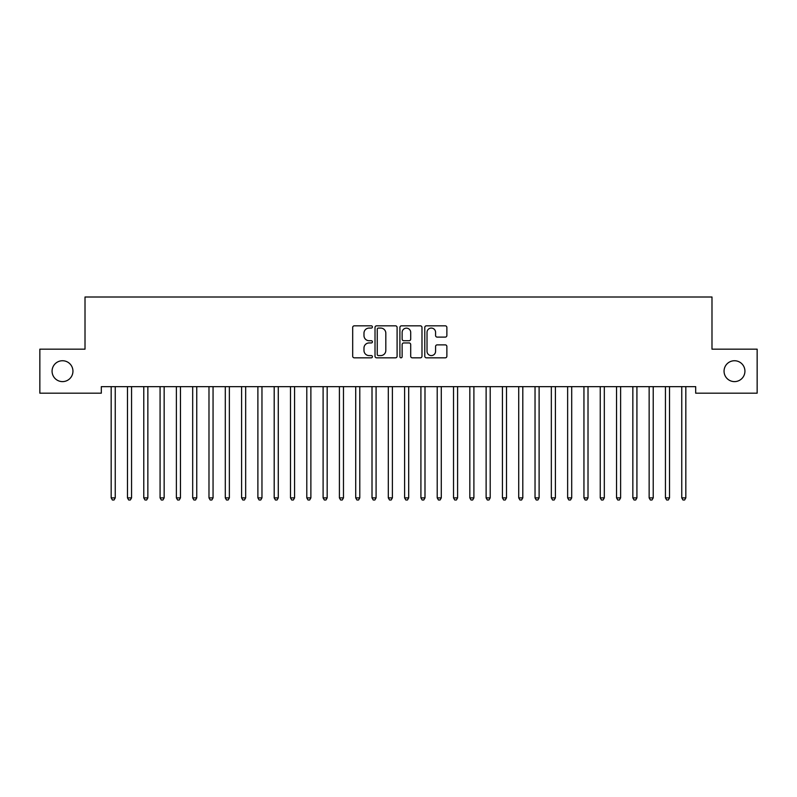 <?xml version="1.0" encoding="UTF-8"?>
<svg xmlns="http://www.w3.org/2000/svg" width="797" height="797" viewBox="0 0 797 797"><rect width="100%" height="100%" fill="white"/><g stroke="black" fill="none" stroke-linecap="round" stroke-linejoin="round"><path stroke-width="1.2" d="M372.418 326.949A1.116 1.116 0 0 0 371.292 325.834L354.296 325.834A1.604 1.604 0 0 0 352.692 327.428L352.692 356.239A1.604 1.604 0 0 0 354.296 357.833L371.292 357.833A1.116 1.116 0 0 0 372.418 356.717A1.116 1.116 0 0 0 371.292 355.592L369.101 355.592A5.121 5.121 0 0 1 363.98 350.471L363.98 348.07A5.121 5.121 0 0 1 369.101 342.949L371.292 342.949A1.116 1.116 0 0 0 372.418 341.833A1.116 1.116 0 0 0 371.292 340.717L369.101 340.717A5.121 5.121 0 0 1 363.98 335.597L363.98 333.196A5.121 5.121 0 0 1 369.101 328.075L371.292 328.075A1.116 1.116 0 0 0 372.418 326.949M724.055 371.173A10.431 10.431 0 0 0 734.485 381.614A10.431 10.431 0 0 0 744.926 371.173A10.431 10.431 0 0 0 734.485 360.742A10.431 10.431 0 0 0 724.055 371.173M52.074 371.173A10.431 10.431 0 0 0 62.515 381.614A10.431 10.431 0 0 0 72.945 371.173A10.431 10.431 0 0 0 62.515 360.742A10.431 10.431 0 0 0 52.074 371.173M445.264 337.111A1.604 1.604 0 0 0 446.868 335.517L446.868 327.428A1.604 1.604 0 0 0 445.264 325.834L426.385 325.834A1.604 1.604 0 0 0 424.781 327.428L424.781 356.239A1.604 1.604 0 0 0 426.385 357.833L445.264 357.833A1.604 1.604 0 0 0 446.868 356.239L446.868 346.476A1.604 1.604 0 0 0 445.264 344.872L437.184 344.872A1.604 1.604 0 0 0 435.58 346.476L435.58 351.318A4.284 4.284 0 0 1 431.307 355.592A4.284 4.284 0 0 1 427.023 351.318L427.023 332.349A4.284 4.284 0 0 1 431.307 328.075A4.284 4.284 0 0 1 435.58 332.349L435.58 335.517A1.604 1.604 0 0 0 437.184 337.111L445.264 337.111M695.691 386.665L101.309 386.665L101.309 393.19L39.85 393.19L39.85 349.166L85.01 349.166L85.01 297.002L711.99 297.002L711.99 349.166L757.15 349.166L757.15 393.19L695.691 393.19L695.691 386.665M397.095 327.428A1.604 1.604 0 0 0 395.501 325.834L376.622 325.834A1.604 1.604 0 0 0 375.018 327.428L375.018 356.239A1.604 1.604 0 0 0 376.622 357.833L395.501 357.833A1.604 1.604 0 0 0 397.095 356.239L397.095 327.428M401.499 325.834L420.378 325.834A1.604 1.604 0 0 1 421.982 327.428L421.982 356.239A1.604 1.604 0 0 1 420.378 357.833L412.298 357.833A1.604 1.604 0 0 1 410.704 356.239L410.704 344.553A1.604 1.604 0 0 0 409.1 342.949L403.74 342.949A1.604 1.604 0 0 0 402.136 344.553L402.136 356.717A1.116 1.116 0 0 1 401.021 357.833A1.116 1.116 0 0 1 399.905 356.717L399.905 327.428A1.604 1.604 0 0 1 401.499 325.834M378.376 328.075A1.116 1.116 0 0 0 377.26 329.191L377.26 354.476A1.116 1.116 0 0 0 378.376 355.592L380.697 355.592A5.121 5.121 0 0 0 385.818 350.471L385.818 333.196A5.121 5.121 0 0 0 380.697 328.075L378.376 328.075M410.704 332.429A4.284 4.284 0 0 0 406.42 328.155A4.284 4.284 0 0 0 402.136 332.429L402.136 339.114A1.604 1.604 0 0 0 403.74 340.717L409.1 340.717A1.604 1.604 0 0 0 410.704 339.114L410.704 332.429M111.052 386.904A1.634 1.634 0 0 1 111.172 387.511A1.634 1.634 0 0 0 111.052 386.904L110.962 386.665M115.465 386.665L115.366 386.904A1.634 1.634 0 0 0 115.246 387.511L115.246 497.876L111.172 497.876L111.172 387.511M115.246 497.876L114.021 499.998L112.397 499.998L111.172 497.876M127.361 386.904A1.634 1.634 0 0 1 127.47 387.511A1.634 1.634 0 0 0 127.361 386.904L127.261 386.665M143.659 386.904A1.634 1.634 0 0 1 143.779 387.511A1.634 1.634 0 0 0 143.659 386.904L143.56 386.665M131.764 386.665L131.664 386.904A1.634 1.634 0 0 0 131.555 387.511L131.555 497.876L127.47 497.876L127.47 387.511M131.555 497.876L130.329 499.998L128.696 499.998L127.47 497.876M148.063 386.665L147.973 386.904A1.634 1.634 0 0 0 147.853 387.511L147.853 497.876L143.779 497.876L143.779 387.511M147.853 497.876L146.628 499.998L145.004 499.998L143.779 497.876M159.958 386.904A1.634 1.634 0 0 1 160.077 387.511A1.634 1.634 0 0 0 159.958 386.904L159.868 386.665M176.267 386.904A1.634 1.634 0 0 1 176.386 387.511A1.634 1.634 0 0 0 176.267 386.904L176.167 386.665M164.371 386.665L164.272 386.904A1.634 1.634 0 0 0 164.152 387.511L164.152 497.876L160.077 497.876L160.077 387.511M164.152 497.876L162.937 499.998L161.303 499.998L160.077 497.876M180.67 386.665L180.57 386.904A1.634 1.634 0 0 0 180.461 387.511L180.461 497.876L176.386 497.876L176.386 387.511M180.461 497.876L179.235 499.998L177.601 499.998L176.386 497.876M192.565 386.904A1.634 1.634 0 0 1 192.685 387.511A1.634 1.634 0 0 0 192.565 386.904L192.466 386.665M196.969 386.665L196.879 386.904A1.634 1.634 0 0 0 196.759 387.511L196.759 497.876L192.685 497.876L192.685 387.511M196.759 497.876L195.534 499.998L193.91 499.998L192.685 497.876M208.864 386.904A1.634 1.634 0 0 1 208.983 387.511A1.634 1.634 0 0 0 208.864 386.904L208.774 386.665M213.277 386.665L213.178 386.904A1.634 1.634 0 0 0 213.058 387.511L213.058 497.876L208.983 497.876L208.983 387.511M213.058 497.876L211.843 499.998L210.209 499.998L208.983 497.876M225.172 386.904A1.634 1.634 0 0 1 225.292 387.511A1.634 1.634 0 0 0 225.172 386.904L225.073 386.665M241.471 386.904A1.634 1.634 0 0 1 241.591 387.511A1.634 1.634 0 0 0 241.471 386.904L241.381 386.665M257.78 386.904A1.634 1.634 0 0 1 257.889 387.511A1.634 1.634 0 0 0 257.78 386.904L257.68 386.665M274.078 386.904A1.634 1.634 0 0 1 274.198 387.511A1.634 1.634 0 0 0 274.078 386.904L273.979 386.665M290.377 386.904A1.634 1.634 0 0 1 290.497 387.511A1.634 1.634 0 0 0 290.377 386.904L290.287 386.665M306.686 386.904A1.634 1.634 0 0 1 306.795 387.511A1.634 1.634 0 0 0 306.686 386.904L306.586 386.665M322.984 386.904A1.634 1.634 0 0 1 323.104 387.511A1.634 1.634 0 0 0 322.984 386.904L322.885 386.665M339.283 386.904A1.634 1.634 0 0 1 339.402 387.511A1.634 1.634 0 0 0 339.283 386.904L339.193 386.665M355.592 386.904A1.634 1.634 0 0 1 355.711 387.511A1.634 1.634 0 0 0 355.592 386.904L355.492 386.665M371.89 386.904A1.634 1.634 0 0 1 372.01 387.511A1.634 1.634 0 0 0 371.89 386.904L371.791 386.665M388.189 386.904A1.634 1.634 0 0 1 388.308 387.511A1.634 1.634 0 0 0 388.189 386.904L388.099 386.665M404.497 386.904A1.634 1.634 0 0 1 404.617 387.511A1.634 1.634 0 0 0 404.497 386.904L404.398 386.665M420.796 386.904A1.634 1.634 0 0 1 420.916 387.511A1.634 1.634 0 0 0 420.796 386.904L420.706 386.665M437.105 386.904A1.634 1.634 0 0 1 437.214 387.511A1.634 1.634 0 0 0 437.105 386.904L437.005 386.665M453.403 386.904A1.634 1.634 0 0 1 453.523 387.511A1.634 1.634 0 0 0 453.403 386.904L453.304 386.665M469.702 386.904A1.634 1.634 0 0 1 469.822 387.511A1.634 1.634 0 0 0 469.702 386.904L469.612 386.665M486.011 386.904A1.634 1.634 0 0 1 486.12 387.511A1.634 1.634 0 0 0 486.011 386.904L485.911 386.665M502.309 386.904A1.634 1.634 0 0 1 502.429 387.511A1.634 1.634 0 0 0 502.309 386.904L502.21 386.665M518.608 386.904A1.634 1.634 0 0 1 518.727 387.511A1.634 1.634 0 0 0 518.608 386.904L518.518 386.665M534.917 386.904A1.634 1.634 0 0 1 535.036 387.511A1.634 1.634 0 0 0 534.917 386.904L534.817 386.665M551.215 386.904A1.634 1.634 0 0 1 551.335 387.511A1.634 1.634 0 0 0 551.215 386.904L551.116 386.665M229.576 386.665L229.486 386.904A1.634 1.634 0 0 0 229.367 387.511L229.367 497.876L225.292 497.876L225.292 387.511M229.367 497.876L228.141 499.998L226.507 499.998L225.292 497.876M245.884 386.665L245.785 386.904A1.634 1.634 0 0 0 245.665 387.511L245.665 497.876L241.591 497.876L241.591 387.511M245.665 497.876L244.44 499.998L242.816 499.998L241.591 497.876M262.183 386.665L262.083 386.904A1.634 1.634 0 0 0 261.964 387.511L261.964 497.876L257.889 497.876L257.889 387.511M261.964 497.876L260.749 499.998L259.115 499.998L257.889 497.876M278.482 386.665L278.392 386.904A1.634 1.634 0 0 0 278.273 387.511L278.273 497.876L274.198 497.876L274.198 387.511M278.273 497.876L277.047 499.998L275.413 499.998L274.198 497.876M294.79 386.665L294.691 386.904A1.634 1.634 0 0 0 294.571 387.511L294.571 497.876L290.497 497.876L290.497 387.511M294.571 497.876L293.346 499.998L291.722 499.998L290.497 497.876M311.089 386.665L310.989 386.904A1.634 1.634 0 0 0 310.88 387.511L310.88 497.876L306.795 497.876L306.795 387.511M310.88 497.876L309.654 499.998L308.021 499.998L306.795 497.876M327.388 386.665L327.298 386.904A1.634 1.634 0 0 0 327.178 387.511L327.178 497.876L323.104 497.876L323.104 387.511M327.178 497.876L325.953 499.998L324.329 499.998L323.104 497.876M343.696 386.665L343.597 386.904A1.634 1.634 0 0 0 343.477 387.511L343.477 497.876L339.402 497.876L339.402 387.511M343.477 497.876L342.262 499.998L340.628 499.998L339.402 497.876M359.995 386.665L359.895 386.904A1.634 1.634 0 0 0 359.786 387.511L359.786 497.876L355.711 497.876L355.711 387.511M359.786 497.876L358.56 499.998L356.926 499.998L355.711 497.876M376.294 386.665L376.204 386.904A1.634 1.634 0 0 0 376.084 387.511L376.084 497.876L372.01 497.876L372.01 387.511M376.084 497.876L374.859 499.998L373.235 499.998L372.01 497.876M392.602 386.665L392.503 386.904A1.634 1.634 0 0 0 392.383 387.511L392.383 497.876L388.308 497.876L388.308 387.511M392.383 497.876L391.168 499.998L389.534 499.998L388.308 497.876M408.901 386.665L408.811 386.904A1.634 1.634 0 0 0 408.692 387.511L408.692 497.876L404.617 497.876L404.617 387.511M408.692 497.876L407.466 499.998L405.832 499.998L404.617 497.876M425.209 386.665L425.11 386.904A1.634 1.634 0 0 0 424.99 387.511L424.99 497.876L420.916 497.876L420.916 387.511M424.99 497.876L423.765 499.998L422.141 499.998L420.916 497.876M441.508 386.665L441.408 386.904A1.634 1.634 0 0 0 441.289 387.511L441.289 497.876L437.214 497.876L437.214 387.511M441.289 497.876L440.074 499.998L438.44 499.998L437.214 497.876M457.807 386.665L457.717 386.904A1.634 1.634 0 0 0 457.598 387.511L457.598 497.876L453.523 497.876L453.523 387.511M457.598 497.876L456.372 499.998L454.738 499.998L453.523 497.876M474.115 386.665L474.016 386.904A1.634 1.634 0 0 0 473.896 387.511L473.896 497.876L469.822 497.876L469.822 387.511M473.896 497.876L472.671 499.998L471.047 499.998L469.822 497.876M490.414 386.665L490.314 386.904A1.634 1.634 0 0 0 490.205 387.511L490.205 497.876L486.12 497.876L486.12 387.511M490.205 497.876L488.979 499.998L487.346 499.998L486.12 497.876M506.713 386.665L506.623 386.904A1.634 1.634 0 0 0 506.503 387.511L506.503 497.876L502.429 497.876L502.429 387.511M506.503 497.876L505.278 499.998L503.654 499.998L502.429 497.876M523.021 386.665L522.922 386.904A1.634 1.634 0 0 0 522.802 387.511L522.802 497.876L518.727 497.876L518.727 387.511M522.802 497.876L521.587 499.998L519.953 499.998L518.727 497.876M539.32 386.665L539.22 386.904A1.634 1.634 0 0 0 539.111 387.511L539.111 497.876L535.036 497.876L535.036 387.511M539.111 497.876L537.885 499.998L536.251 499.998L535.036 497.876M555.619 386.665L555.529 386.904A1.634 1.634 0 0 0 555.409 387.511L555.409 497.876L551.335 497.876L551.335 387.511M555.409 497.876L554.184 499.998L552.56 499.998L551.335 497.876M567.514 386.904A1.634 1.634 0 0 1 567.633 387.511A1.634 1.634 0 0 0 567.514 386.904L567.424 386.665M571.927 386.665L571.828 386.904A1.634 1.634 0 0 0 571.708 387.511L571.708 497.876L567.633 497.876L567.633 387.511M571.708 497.876L570.493 499.998L568.859 499.998L567.633 497.876M583.822 386.904A1.634 1.634 0 0 1 583.942 387.511A1.634 1.634 0 0 0 583.822 386.904L583.723 386.665M588.226 386.665L588.136 386.904A1.634 1.634 0 0 0 588.017 387.511L588.017 497.876L583.942 497.876L583.942 387.511M588.017 497.876L586.791 499.998L585.157 499.998L583.942 497.876M600.121 386.904A1.634 1.634 0 0 1 600.241 387.511A1.634 1.634 0 0 0 600.121 386.904L600.031 386.665M604.534 386.665L604.435 386.904A1.634 1.634 0 0 0 604.315 387.511L604.315 497.876L600.241 497.876L600.241 387.511M604.315 497.876L603.09 499.998L601.466 499.998L600.241 497.876M616.43 386.904A1.634 1.634 0 0 1 616.539 387.511A1.634 1.634 0 0 0 616.43 386.904L616.33 386.665M620.833 386.665L620.733 386.904A1.634 1.634 0 0 0 620.614 387.511L620.614 497.876L616.539 497.876L616.539 387.511M620.614 497.876L619.399 499.998L617.765 499.998L616.539 497.876M632.728 386.904A1.634 1.634 0 0 1 632.848 387.511A1.634 1.634 0 0 0 632.728 386.904L632.629 386.665M637.132 386.665L637.042 386.904A1.634 1.634 0 0 0 636.923 387.511L636.923 497.876L632.848 497.876L632.848 387.511M636.923 497.876L635.697 499.998L634.063 499.998L632.848 497.876M649.027 386.904A1.634 1.634 0 0 1 649.147 387.511A1.634 1.634 0 0 0 649.027 386.904L648.937 386.665M653.44 386.665L653.341 386.904A1.634 1.634 0 0 0 653.221 387.511L653.221 497.876L649.147 497.876L649.147 387.511M653.221 497.876L651.996 499.998L650.372 499.998L649.147 497.876M665.336 386.904A1.634 1.634 0 0 1 665.445 387.511A1.634 1.634 0 0 0 665.336 386.904L665.236 386.665M669.739 386.665L669.639 386.904A1.634 1.634 0 0 0 669.53 387.511L669.53 497.876L665.445 497.876L665.445 387.511M669.53 497.876L668.304 499.998L666.671 499.998L665.445 497.876M681.634 386.904A1.634 1.634 0 0 1 681.754 387.511A1.634 1.634 0 0 0 681.634 386.904L681.535 386.665M686.038 386.665L685.948 386.904A1.634 1.634 0 0 0 685.828 387.511L685.828 497.876L681.754 497.876L681.754 387.511M685.828 497.876L684.603 499.998L682.979 499.998L681.754 497.876"/></g></svg>
